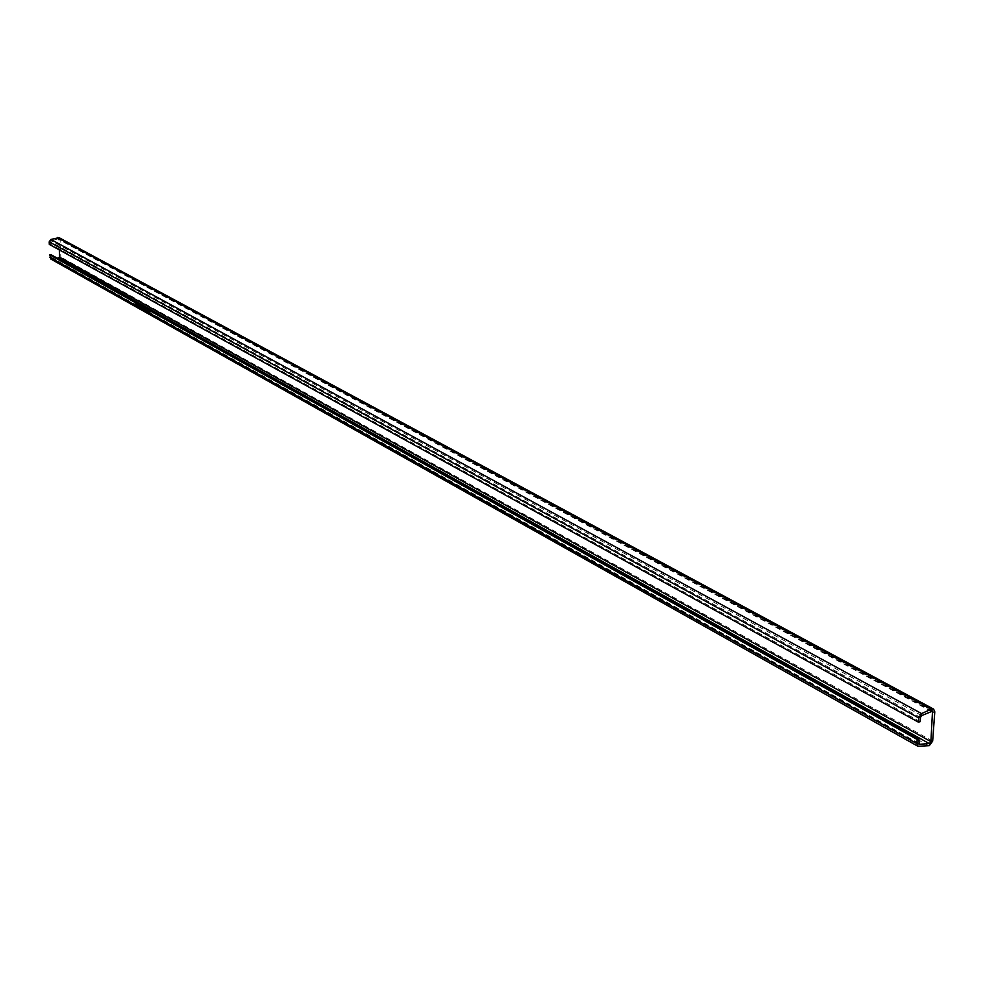 <?xml version="1.0" encoding="UTF-8"?>
<svg xmlns="http://www.w3.org/2000/svg" width="984" height="984" viewBox="0 0 984 984"><rect width="100%" height="100%" fill="white"/><g stroke="black" fill="none" stroke-linecap="round" stroke-linejoin="round"><path stroke-width="0.74" stroke-dasharray="4.92 3.69" d="M133.824 303.748L135.595 303.908L133.824 303.748M133.799 303.958L135.571 304.118L133.799 303.958M135.226 304.302L133.357 303.761L135.226 304.302M135.251 304.093L133.381 303.564L135.251 304.093M136.149 305.052L137.92 305.212L136.149 305.052M136.124 305.261L137.908 305.421L136.124 305.261M136.407 304.966L138.277 305.495L136.407 304.966M136.432 304.757L138.301 305.298L136.432 304.757M59.028 237.648L60.061 239.383L60.811 257.045L58.794 259.53L50.885 259.063M145.546 311.104L149.519 311.276M146.05 309.948L142.803 309.566L146.05 309.948L146.702 309.456L145.066 309.333M139.617 307.463L144.242 308.324L140.774 308.115L143.541 307.943L139.642 307.266L142.594 307.414M139.162 305.618L135.706 303.527L139.187 305.421M135.964 305.323L132.286 303.662L135.952 305.311M135.054 304.757L134.279 304.327L136.37 304.376L134.279 304.327M140.109 306.639L137.981 306.86L142.459 307.328L140.835 306.418M144.771 309.197L141.302 308.755L144.771 309.197L145.3 308.681L143.184 308.447M147.969 310.637L144.66 310.587L147.969 310.637L146.382 310.083M150.675 311.903L148.301 311.719M49.311 244.401L50.528 244.253L51.143 240.674L58.413 238.792L59.298 249.887M57.355 258.226L51.525 257.931L50.983 254.672M920.175 721.666L50.528 244.253M134.304 304.13L137.17 304.61L135.079 304.56M134.845 304.24L135.878 304.573L134.82 304.45M136.764 304.573L135.657 304.462L136.739 304.769M140.86 306.221L137.711 306.713M137.994 306.651L142.459 307.328M142.225 306.983L140.835 307.057M140.86 306.848L140.134 306.442M139.765 306.467L138.301 306.59L140.331 306.996L138.277 306.799L139.753 306.676M142.619 307.205L138.793 307.315M139.174 307.315L142.84 307.857M142.864 307.648L140.072 308.029M140.454 308.029L144.242 308.324M144.021 307.992L140.774 308.115M140.798 307.906L143.541 307.943M143.32 307.598L139.642 307.266M143.455 308.373L144.82 308.865M144.574 308.865L143.849 308.951M143.873 308.742L142.84 308.607M142.852 308.398L141.757 308.447M141.327 308.546L143.061 309.136M142.852 308.791L141.757 308.767M142.385 308.423L143.553 309.013M143.566 308.804L144.796 309.001M145.263 309.259L146.247 309.652M145.841 309.628L144.796 309.628M144.082 309.529L143.246 309.579M142.828 309.357L144.254 309.862M144.808 309.542L146.075 309.751M146.579 309.997L147.563 310.39M147.046 310.366L145.853 310.354M145.657 309.862L143.849 310.12M143.873 309.923L144.66 310.587M145.177 310.39L144.513 310.231M144.537 310.034L145.472 310.378M145.497 310.169L147.206 310.686M147.231 310.489L147.994 310.427M149.322 310.944L146.321 311.079M148.326 311.522L147.28 311.559M146.825 311.596L148.264 312.1M148.781 311.768L150.072 312.186M147.526 311.473L148.412 311.731L147.502 311.682M149.187 311.485L150.306 312.002L149.162 311.682M932.66 741.136L60.811 257.045M928.834 745.724L58.462 259.542M919.24 746.573L51.771 259.309M934.788 711.826L60.061 239.383M920.471 717.434L50.418 241.707M921.701 715.577L51.143 240.674M931.602 711.137L57.761 238.731M931.208 711.309L58.855 239.53M918.785 743.929L51.906 258.042M918.65 743.191L51.094 257.205M932.512 711.137L58.413 238.792M919.142 744.322L51.525 257.931"/><path stroke-width="1.48" d="M59.298 249.887L59.606 257.205L57.355 258.226M918.392 722.133L918.687 717.914L49.2 241.867L49.311 244.401L918.392 722.133L920.175 721.666L920.471 717.434L921.701 715.577L932.512 711.137L930.901 741.629L929.462 743.547L919.142 744.322L918.945 738.984L917.174 739.476L49.766 254.831L50.885 259.063L918.01 746.315L916.879 743.67L917.174 739.476M918.687 717.914L921.577 713.572L931.467 709.132L933.619 709.12L934.788 711.826L932.66 741.136L929.314 745.638L918.01 746.315M49.2 241.867L50.897 239.444L59.028 237.648L933.619 709.12M918.945 738.984L50.983 254.672L49.766 254.831M929.253 743.584L58.597 258.275M916.879 743.67L49.876 257.365M931.467 709.132L57.515 237.501M921.577 713.572L50.897 239.444M933.016 712.293L931.208 711.309M930.901 741.629L59.606 257.205M919.659 744.433L918.785 743.929"/></g></svg>
